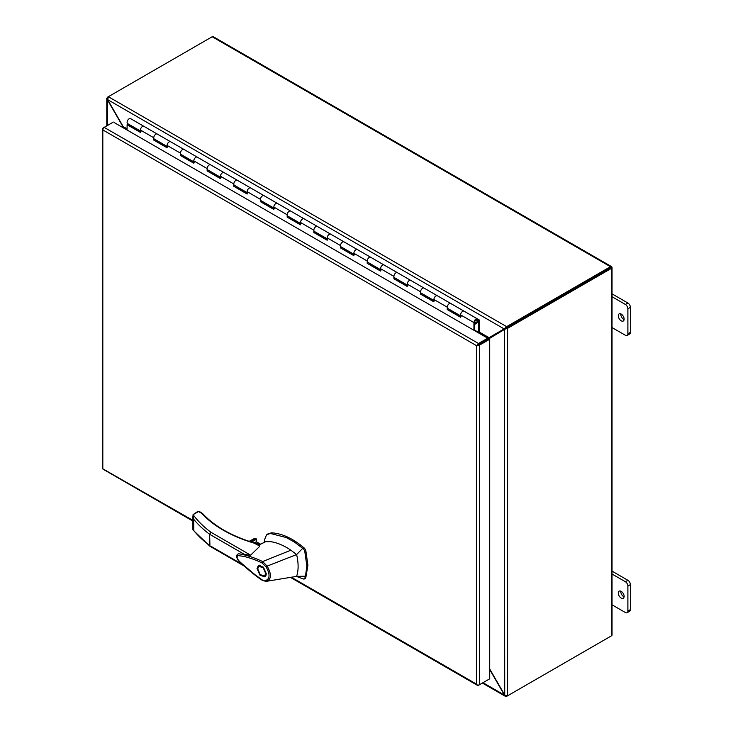 <?xml version="1.0" encoding="UTF-8"?>
<svg xmlns="http://www.w3.org/2000/svg" width="733" height="733" viewBox="0 0 733 733"><rect width="100%" height="100%" fill="white"/><g stroke="black" fill="none" stroke-linecap="round" stroke-linejoin="round"><path stroke-width="1.1" d="M259.555 545.92L254.003 543.098C242.687 539.763 232.443 535.457 223.272 530.188C214.604 525.158 207.439 519.569 201.777 513.412L201.703 513.366M254.003 543.098L254.525 543.446L254.003 543.098A1.136 0.651 120 0 1 254.571 543.043L259.564 545.929M296.434 576.395L303.544 579.043L304.699 578.511L305.487 576.193L306.852 565.913L304.699 550.822L303.544 548.962L294.519 542.118L286.255 537.536L270.321 533.45L266.528 534.843L264.595 539.616L264.292 542.383M304.607 578.429L305.762 577.897L307.915 565.29L305.762 550.208L304.607 548.339C293.173 538.544 282.095 533.367 271.393 532.827L267.49 534.1M259.528 544.711L258.492 543.593L254.324 542.942C242.999 539.58 232.837 535.31 223.84 530.133A1.136 0.651 120 0 0 223.272 530.188M259.207 544.866A3.537 2.043 -0 0 0 258.291 543.941A3.537 2.043 -0 0 0 255.148 543.373M257.026 568.487L258.392 565.464L263.413 567.168L266.363 573.884L264.998 576.908L259.977 575.203L257.026 568.487M259.335 565.17L258.831 566.307M264.521 576.083L260.16 574.571L257.695 568.872L258.868 566.288L263.229 567.8L265.694 573.499L264.521 576.083L266.226 575.103M262.185 580.252C254.296 575.304 241.166 563.604 238.344 560.479C236.118 557.117 236.09 554.908 238.243 553.864L239.004 553.809C246.572 555.101 254.452 557.685 262.652 561.56L290.864 550.208C284.01 545.535 277.349 542.695 270.88 541.687L265.74 541.66L258.401 545.251M259.674 546.378L250.631 555.174L238.344 553.827M261.947 562.926L266.116 566.875L267.142 566.105C271.842 574.498 271.485 579.592 266.052 581.379L262.689 580.243L255.322 574.974L242.266 563.943C239.196 561.212 235.925 558.454 237.574 555.532L243.915 556.384C250.952 558.216 256.962 560.397 261.947 562.926L262.652 561.56L267.142 566.105L296.618 554.569L302.756 548.284M305.487 576.193L296.618 576.367L265.932 581.397L262.212 580.27M290.864 550.208L296.618 554.569L297.149 556.998C298.588 564.447 298.413 570.897 296.618 576.367M303.544 579.043L305.762 577.897M199.33 512L198.524 511.533L193.091 514.676C197.727 520.971 203.664 526.825 210.902 532.24L209.629 534.275L209.94 546.268L193.109 530.124L193.805 530.61L193.054 528.685M254.232 542.915L256.156 541.806L260.435 544.271M242.476 564.483L210.902 546.25M265.126 580.728C269.982 579.143 270.312 574.525 266.116 566.875M193.091 514.676L193.805 519.367A139.6 80.593 -0 0 0 209.629 534.275L245.271 554.854M223.84 530.133C215.328 525.204 208.245 519.679 202.61 513.567A1.136 0.815 137.4 0 0 201.777 513.412L198.524 511.533L197.727 512M202.61 513.567L199.092 511.286L197.965 511.286L193.054 514.667M253.224 539.186L254.708 538.324L256.11 538.517L256.559 541.843M249.174 541.33L254.708 538.324L249.385 541.394M264.494 576.111L265.722 576.239M260.563 565.299L258.868 566.288M474.453 321.292L474.453 323.299L477.522 321.521L477.522 319.524L474.453 321.292M474.718 330.711A1.677 0.971 120 0 0 474.737 330.464L474.737 322.135A1.768 1.017 -60 0 1 475.992 319.964A1.768 1.017 -60 0 1 476.871 319.881A1.768 1.017 -60 0 1 477.146 321.292A1.768 1.017 -60 0 1 475.992 322.85A1.768 1.017 -60 0 1 475.405 323.024L475.167 322.886M155.817 134.194A2.905 1.677 -60 0 1 157.274 134.047L157.274 134.047A2.905 1.677 120 0 0 155.039 134.826A2.905 1.677 120 0 0 153.774 137.749A2.905 1.677 -60 0 1 155.817 134.194M141.029 131.372A2.905 1.677 -60 0 1 140.434 130.043A2.905 1.677 -60 0 1 141.698 127.121A2.905 1.677 -60 0 1 143.934 126.351A2.905 1.677 120 0 0 142.477 126.488A2.905 1.677 120 0 0 140.434 130.043L140.434 132.416L127.093 124.711L127.093 130.016M182.499 149.596A2.905 1.677 -60 0 1 183.956 149.45L183.956 149.45A2.905 1.677 120 0 0 181.72 150.228A2.905 1.677 120 0 0 180.455 153.151A2.905 1.677 -60 0 1 182.499 149.596M167.71 146.774A2.905 1.677 -60 0 1 167.115 145.446A2.905 1.677 -60 0 1 168.379 142.532A2.905 1.677 -60 0 1 170.615 141.753A2.905 1.677 120 0 0 169.158 141.9A2.905 1.677 120 0 0 167.115 145.446L167.115 147.819L153.774 140.113L153.774 137.749A2.905 1.677 120 0 0 154.37 139.078L167.115 146.426M209.18 164.998A2.905 1.677 -60 0 1 210.637 164.861L210.637 164.861A2.905 1.677 120 0 0 208.401 165.631A2.905 1.677 120 0 0 207.127 168.553A2.905 1.677 -60 0 1 209.18 164.998M194.392 162.176A2.905 1.677 -60 0 1 193.787 160.848A2.905 1.677 -60 0 1 195.06 157.934A2.905 1.677 -60 0 1 197.296 157.155A2.905 1.677 120 0 0 195.839 157.302A2.905 1.677 120 0 0 193.787 160.848L193.787 163.221L180.455 155.515L180.455 153.151A2.905 1.677 120 0 0 181.051 154.48L193.787 161.837M235.861 180.41A2.905 1.677 -60 0 1 237.318 180.263L237.318 180.263A2.905 1.677 120 0 0 235.082 181.042A2.905 1.677 120 0 0 233.809 183.956A2.905 1.677 -60 0 1 235.861 180.41M221.073 177.588A2.905 1.677 -60 0 1 220.468 176.259A2.905 1.677 -60 0 1 221.742 173.336A2.905 1.677 -60 0 1 223.977 172.557A2.905 1.677 120 0 0 222.52 172.704A2.905 1.677 120 0 0 220.468 176.259L220.468 178.623L207.127 170.926L207.127 168.553A2.905 1.677 120 0 0 207.732 169.882L220.468 177.239M262.542 195.812A2.905 1.677 -60 0 1 263.99 195.665L263.99 195.665A2.905 1.677 120 0 0 261.763 196.444A2.905 1.677 120 0 0 260.49 199.358A2.905 1.677 -60 0 1 262.542 195.812M247.754 192.99A2.905 1.677 -60 0 1 247.149 191.661A2.905 1.677 -60 0 1 248.423 188.738A2.905 1.677 -60 0 1 250.659 187.96A2.905 1.677 120 0 0 249.202 188.106A2.905 1.677 120 0 0 247.149 191.661L247.149 194.025L233.809 186.329L233.809 183.956A2.905 1.677 120 0 0 234.413 185.284L247.149 192.642M289.223 211.214A2.905 1.677 -60 0 1 290.671 211.067L290.671 211.067A2.905 1.677 120 0 0 288.435 211.846A2.905 1.677 120 0 0 287.171 214.769A2.905 1.677 -60 0 1 289.223 211.214M274.435 208.392A2.905 1.677 -60 0 1 273.83 207.063A2.905 1.677 -60 0 1 275.095 204.141A2.905 1.677 -60 0 1 277.331 203.371A2.905 1.677 120 0 0 275.883 203.508A2.905 1.677 120 0 0 273.83 207.063L273.83 209.436L260.49 201.731L260.49 199.358A2.905 1.677 120 0 0 261.095 200.686L273.83 208.044M315.905 226.616A2.905 1.677 -60 0 1 317.352 226.47L317.352 226.47A2.905 1.677 120 0 0 315.117 227.248A2.905 1.677 120 0 0 313.852 230.171A2.905 1.677 -60 0 1 315.905 226.616M301.116 223.794A2.905 1.677 -60 0 1 300.512 222.466A2.905 1.677 -60 0 1 301.776 219.552A2.905 1.677 -60 0 1 304.012 218.773A2.905 1.677 120 0 0 302.564 218.91A2.905 1.677 120 0 0 300.512 222.466L300.512 224.839L287.171 217.133L287.171 214.769A2.905 1.677 120 0 0 287.776 216.098L300.512 223.446M342.586 242.018A2.905 1.677 -60 0 1 344.034 241.881L344.034 241.881A2.905 1.677 120 0 0 341.798 242.65A2.905 1.677 120 0 0 340.533 245.573A2.905 1.677 -60 0 1 342.586 242.018M327.798 239.196A2.905 1.677 -60 0 1 327.193 237.868A2.905 1.677 -60 0 1 328.457 234.954A2.905 1.677 -60 0 1 330.693 234.175A2.905 1.677 120 0 0 329.245 234.322A2.905 1.677 120 0 0 327.193 237.868L327.193 240.241L313.852 232.535L313.852 230.171A2.905 1.677 120 0 0 314.457 231.5L327.193 238.848M369.267 257.42A2.905 1.677 -60 0 1 370.715 257.283L370.715 257.283A2.905 1.677 120 0 0 368.479 258.062A2.905 1.677 120 0 0 367.215 260.975A2.905 1.677 -60 0 1 369.267 257.42M354.479 254.608A2.905 1.677 -60 0 1 353.874 253.279A2.905 1.677 -60 0 1 355.139 250.356A2.905 1.677 -60 0 1 357.374 249.577A2.905 1.677 120 0 0 355.926 249.724A2.905 1.677 120 0 0 353.874 253.279L353.874 255.643L340.533 247.937L340.533 245.573A2.905 1.677 120 0 0 341.138 246.902L353.874 254.259M395.948 272.832A2.905 1.677 -60 0 1 397.396 272.685L397.396 272.685A2.905 1.677 120 0 0 395.16 273.464A2.905 1.677 120 0 0 393.896 276.378A2.905 1.677 -60 0 1 395.948 272.832M381.16 270.01A2.905 1.677 -60 0 1 380.555 268.681A2.905 1.677 -60 0 1 381.82 265.758A2.905 1.677 -60 0 1 384.055 264.979A2.905 1.677 120 0 0 382.608 265.126A2.905 1.677 120 0 0 380.555 268.681L380.555 271.045L367.215 263.349L367.215 260.975A2.905 1.677 120 0 0 367.819 262.304L380.555 269.662M422.629 288.234A2.905 1.677 -60 0 1 424.077 288.087L424.077 288.087A2.905 1.677 120 0 0 421.841 288.866A2.905 1.677 120 0 0 420.577 291.789A2.905 1.677 -60 0 1 422.629 288.234M407.841 285.412A2.905 1.677 -60 0 1 407.236 284.083A2.905 1.677 -60 0 1 408.501 281.16A2.905 1.677 -60 0 1 410.737 280.391A2.905 1.677 120 0 0 409.289 280.528A2.905 1.677 120 0 0 407.236 284.083L407.236 286.447L393.896 278.751L393.896 276.378A2.905 1.677 120 0 0 394.501 277.706L407.236 285.064M449.311 303.636A2.905 1.677 -60 0 1 450.758 303.489L450.758 303.489A2.905 1.677 120 0 0 448.523 304.268A2.905 1.677 120 0 0 447.258 307.191A2.905 1.677 -60 0 1 449.311 303.636M434.513 300.814A2.905 1.677 -60 0 1 433.918 299.485A2.905 1.677 -60 0 1 435.182 296.572A2.905 1.677 -60 0 1 437.418 295.793A2.905 1.677 120 0 0 435.97 295.93A2.905 1.677 120 0 0 433.918 299.485L433.918 301.859L420.577 294.153L420.577 291.789A2.905 1.677 120 0 0 421.173 293.108L433.918 300.466M475.405 323.024L475.03 324.059A2.905 1.677 120 0 0 475.992 323.775A2.905 1.677 120 0 0 477.879 321.219A2.905 1.677 120 0 0 477.44 318.901A2.905 1.677 120 0 0 475.992 319.038A2.905 1.677 120 0 0 473.939 322.593L473.939 330.262M461.194 316.216A2.905 1.677 -60 0 1 460.599 314.888A2.905 1.677 -60 0 1 461.863 311.974A2.905 1.677 -60 0 1 464.099 311.195A2.905 1.677 120 0 0 462.651 311.342A2.905 1.677 120 0 0 460.599 314.888L460.599 317.261L447.258 309.555L447.258 307.191A2.905 1.677 120 0 0 447.854 308.52L460.599 315.868M140.434 131.491L127.89 124.253L127.093 124.711M167.115 146.893L154.571 139.188M193.787 162.295L181.253 154.59M220.468 177.698L207.934 170.001M247.149 193.1L234.615 185.403M273.83 208.511L261.296 200.805M300.512 223.913L287.977 216.208M327.193 239.315L314.659 231.61M353.874 254.718L341.331 247.021M380.555 270.12L368.012 262.423M407.236 285.531L394.693 277.825M433.918 300.933L421.374 293.227M460.599 316.335L448.055 308.63M154.571 139.655L153.774 140.113M181.253 155.057L180.455 155.515M207.934 170.459L207.127 170.926M234.615 185.861L233.809 186.329M261.296 201.263L260.49 201.731M287.977 216.675L287.171 217.133M314.659 232.077L313.852 232.535M341.331 247.479L340.533 247.937M368.012 262.881L367.215 263.349M394.693 278.283L393.896 278.751M421.374 293.695L420.577 294.153M448.055 309.097L447.258 309.555M477.559 345.151L487.683 339.306L487.683 338.197L114.412 122.695M291.368 577.228L476.597 684.173L476.597 345.71L103.216 130.144L102.822 129.265A2.034 1.173 180 0 1 102.62 128.751A2.034 1.173 180 0 1 103.216 127.927L104.168 127.368A2.034 1.173 120 0 0 102.822 129.265L102.822 468.827A2.034 1.173 120 0 0 103.161 469.257L192.898 521.062M476.597 345.71L488.755 338.692L489.708 339.251L479.483 345.161A2.034 1.173 180 0 1 477.165 345.39A2.034 1.173 -60 0 1 478.521 343.493L487.683 338.197M488.755 679.372L478.521 685.282A2.034 1.173 -60 0 1 477.504 685.382A2.034 1.173 -60 0 1 477.165 684.952L476.597 684.173L477.165 684.952A2.034 1.173 0 0 0 479.483 684.723L489.708 678.813L489.708 339.251M192.898 520.375L102.822 468.827A2.034 1.173 0 0 1 102.62 468.323L102.62 128.751M478.521 343.493L104.178 127.368L113.34 122.081M140.434 131.024L127.689 123.666A2.905 1.677 -60 0 1 127.093 122.338A2.905 1.677 -60 0 1 128.357 119.424A2.905 1.677 -60 0 1 130.593 118.645L479.125 319.872A1.677 0.971 120 0 1 479.474 320.642L479.474 331.967L478.676 332.425L474.737 330.152M131.83 126.525L131.83 126.058M478.887 319.735L478.319 320.715L478.676 332.425M621.217 320.816A4.123 2.382 60 0 1 618.515 317.178A4.123 2.382 60 0 1 619.147 313.871A4.123 2.382 60 0 1 621.217 314.081A4.123 2.382 60 0 1 623.911 317.719A4.123 2.382 60 0 1 623.279 321.027A4.123 2.382 60 0 1 621.217 320.816M624.104 319.579A4.123 2.382 60 0 1 623.71 319.377A4.123 2.382 60 0 1 620.814 313.88M621.217 598.091A4.123 2.382 60 0 1 618.515 594.454A4.123 2.382 60 0 1 619.147 591.146A4.123 2.382 60 0 1 621.217 591.357A4.123 2.382 60 0 1 623.911 594.985A4.123 2.382 60 0 1 623.279 598.293A4.123 2.382 60 0 1 621.217 598.091M624.104 596.845A4.123 2.382 60 0 1 623.71 596.653A4.123 2.382 60 0 1 620.814 591.155M630.38 609.645L627.888 611.093A3.537 2.043 60 0 1 627.155 612.706L629.647 611.267A3.537 2.043 -120 0 0 630.38 609.645L630.38 584.613A3.537 2.043 -120 0 0 627.879 580.289L625.386 581.727L612.037 574.021M612.037 604.826L625.386 612.531A3.537 2.043 60 0 0 627.155 612.706M627.888 611.093L627.888 586.061L630.38 584.613M625.386 581.727A3.537 2.043 60 0 1 627.888 586.061M627.879 580.289L612.037 571.135M610.479 267.811L506.631 327.761L611.432 267.252M612.037 267.536L612.037 635.007A2.034 1.173 180 0 1 611.432 635.841L611.432 268.36A2.034 1.173 180 0 0 612.037 267.536A2.034 1.173 180 0 0 611.835 267.023A2.034 1.173 120 0 0 611.496 266.601A2.034 1.173 120 0 0 610.479 266.702L506.631 326.652L506.631 327.761L504.716 329.264L507.593 328.32L506.631 327.761L504.368 328.668L506.631 326.652L108.347 96.701L107.385 97.26L107.888 97.544M611.496 266.601L213.211 36.65A2.034 1.173 120 0 0 212.185 36.751L108.347 96.701L107.733 99.67L504.148 328.915L505.284 328.146M611.432 635.841L507.593 695.791L504.368 695.04L482.992 682.698M505.633 328.741L488.966 338.738M611.432 268.36L507.593 328.32L507.593 695.791M610.479 636.391A2.034 1.173 -60 0 1 610.479 636.4L506.631 696.35L506.631 695.773M506.631 696.35L505.202 696.213L504.148 694.545L504.716 694.847L504.386 329.337M107.385 97.26L106.789 98.561L107.953 100.174L107.385 99.871L107.385 125.517M504.148 328.915L487.152 338.802M127.093 129.814L123.987 128.018L107.953 100.174M489.708 668.982L504.386 694.408M487.335 339.113L490.212 337.519M489.708 669.531L504.148 694.545M127.093 128.706L122.851 126.534L107.705 100.311M488.288 337.574L487.152 337.895M122.851 127.56L122.851 126.534L123.034 127.634M486.978 337.794L474.737 330.528M612.037 327.55L625.386 335.256A3.537 2.043 60 0 0 627.155 335.439L629.647 333.991A3.537 2.043 -120 0 0 630.38 332.379L630.38 307.347A3.537 2.043 -120 0 0 627.879 303.013L612.037 293.86M630.38 332.379L627.888 333.817A3.537 2.043 60 0 1 627.155 335.439M627.888 333.817L627.888 308.785L630.38 307.347M627.879 303.013L625.386 304.452A3.537 2.043 60 0 1 627.888 308.785M625.386 304.452L612.037 296.746M305.762 550.208L304.699 550.822M210.902 532.24L250.631 555.174M270.321 533.45L271.393 532.827M303.544 548.962L304.607 548.339M251.529 542.09L256.559 539.186M209.629 545.517A139.6 80.593 180 0 1 193.805 530.61L193.805 519.367M256.11 538.517L250.494 541.76M153.774 137.749L140.434 130.043M180.455 153.151L167.115 145.446M207.127 168.553L193.787 160.848M233.809 183.956L220.468 176.259M260.49 199.358L247.149 191.661M287.171 214.769L273.83 207.063M313.852 230.171L300.512 222.466M340.533 245.573L327.193 237.868M367.215 260.975L353.874 253.279M393.896 276.378L380.555 268.681M420.577 291.789L407.236 284.083M447.258 307.191L433.918 299.485M473.939 322.593L460.599 314.888M479.483 684.723L479.483 345.161M477.998 320.715L478.676 321.1M610.479 266.702L212.185 36.751M489.012 337.656L479.318 332.058M489.25 338.985L489.25 338.078M210.004 546.305L244.153 566.023M304.314 578.978L305.377 578.364M260.618 544.188L256.44 541.779M265.932 581.397L266.812 581.306M192.898 529.483L192.898 515.84M477.504 685.382L290.433 577.375M130.593 118.645L143.934 126.351M450.758 303.489L464.099 311.195M424.077 288.087L437.418 295.793M397.396 272.685L410.737 280.391M370.715 257.283L384.055 264.979M344.034 241.881L357.374 249.577M317.352 226.47L330.693 234.175M290.671 211.067L304.012 218.773M263.99 195.665L277.331 203.371M237.318 180.263L250.659 187.96M210.637 164.861L223.977 172.557M183.956 149.45L197.296 157.155M157.274 134.047L170.615 141.753M505.202 696.213L482.387 683.046M106.789 125.865L106.789 98.561"/></g></svg>

